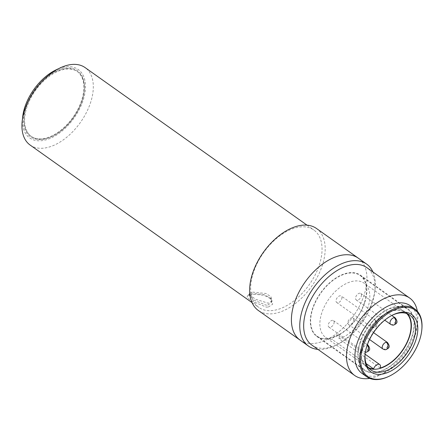 <?xml version="1.0" encoding="UTF-8"?>
<svg xmlns="http://www.w3.org/2000/svg" width="444" height="444" viewBox="0 0 444 444"><rect width="100%" height="100%" fill="white"/><g stroke="black" fill="none" stroke-linecap="round" stroke-linejoin="round"><path stroke-width="0.33" stroke-dasharray="2.22 1.67" d="M364.541 302.392A37.202 21.861 125.4 0 0 360.117 275.474A37.202 21.861 125.4 0 0 312.62 309.224A37.202 21.861 125.4 0 0 317.044 336.141A37.202 21.861 125.4 0 0 364.541 302.392M360.139 342.968A37.202 21.861 -54.6 0 1 407.636 309.213A37.202 21.861 -54.6 0 1 412.065 336.13A37.202 21.861 -54.6 0 1 364.563 369.885A37.202 21.861 -54.6 0 1 360.139 342.968M380.247 368.026L338.988 338.733A33.245 19.536 125.4 0 0 368.048 307.204A33.245 19.536 125.4 0 0 364.091 283.15A33.245 19.536 125.4 0 0 321.645 313.314A33.245 19.536 125.4 0 0 325.602 337.362A33.245 19.536 125.4 0 0 332.362 339.605L366.167 363.608M406.637 313.508A33.245 19.536 125.4 0 0 405.35 312.443A33.245 19.536 125.4 0 0 362.903 342.601A33.245 19.536 125.4 0 0 366.855 366.655A33.245 19.536 125.4 0 0 368.287 367.521M338.988 338.733A4.751 2.792 125.4 0 0 339.005 338.683A4.751 2.792 125.4 0 0 338.439 335.248A4.751 2.792 125.4 0 0 332.378 339.56A4.751 2.792 125.4 0 0 332.362 339.605M341.747 298.884A3.957 2.325 125.4 0 0 341.275 296.02A3.957 2.325 125.4 0 0 336.219 299.611A3.957 2.325 125.4 0 0 336.691 302.475A3.957 2.325 125.4 0 0 341.747 298.884M361.272 296.315A3.957 2.325 125.4 0 0 360.806 293.451A3.957 2.325 125.4 0 0 355.749 297.042A3.957 2.325 125.4 0 0 356.221 299.905A3.957 2.325 125.4 0 0 361.272 296.315M353.474 320.907A3.957 2.325 125.4 0 0 353.002 318.043A3.957 2.325 125.4 0 0 347.952 321.634A3.957 2.325 125.4 0 0 348.418 324.492A3.957 2.325 125.4 0 0 353.474 320.907M333.944 323.476A3.957 2.325 125.4 0 0 333.472 320.612A3.957 2.325 125.4 0 0 328.421 324.203A3.957 2.325 125.4 0 0 328.893 327.067A3.957 2.325 125.4 0 0 333.944 323.476M396.581 306.51A37.596 22.095 -54.6 0 1 407.87 308.891A37.596 22.095 -54.6 0 1 408.935 344.366A37.596 22.095 -54.6 0 1 375.624 372.588A37.596 22.095 -54.6 0 1 364.335 370.207A37.596 22.095 -54.6 0 1 363.27 334.732A37.596 22.095 -54.6 0 1 396.581 306.51M328.099 338.844A37.596 22.095 125.4 0 0 361.416 310.628A37.596 22.095 125.4 0 0 360.345 275.152A37.596 22.095 125.4 0 0 349.062 272.771A37.596 22.095 125.4 0 0 315.745 300.993A37.596 22.095 125.4 0 0 316.816 336.463A37.596 22.095 125.4 0 0 328.099 338.844M407.503 313.836A33.639 19.769 125.4 0 0 405.577 312.121A33.639 19.769 125.4 0 0 395.476 309.99A33.639 19.769 125.4 0 0 365.673 335.237A33.639 19.769 125.4 0 0 366.627 366.977A33.639 19.769 125.4 0 0 368.881 368.231M362.043 373.432A41.553 24.42 125.4 0 0 374.52 376.062A41.553 24.42 125.4 0 0 384.021 373.11A41.553 24.42 125.4 0 0 417.099 326.523A41.553 24.42 125.4 0 0 410.162 305.666M311.871 345.088A47.491 27.905 125.4 0 0 326.124 348.096A47.491 27.905 125.4 0 0 336.985 344.716A47.491 27.905 125.4 0 0 374.791 291.475A47.491 27.905 125.4 0 0 366.855 267.643M317.926 349.389A50.261 29.537 125.4 0 0 323.526 349.234A50.261 29.537 125.4 0 0 335.02 345.66A50.261 29.537 125.4 0 0 375.03 289.31A50.261 29.537 125.4 0 0 372.916 271.939M300.083 340.115A50.261 29.537 125.4 0 0 315.168 343.301A50.261 29.537 125.4 0 0 359.707 305.572A50.261 29.537 125.4 0 0 358.28 258.153A50.261 29.537 -54.6 0 1 359.707 305.572A50.261 29.537 -54.6 0 1 315.168 343.301A50.261 29.537 -54.6 0 1 300.083 340.115M365.123 353.668A33.639 19.769 -54.6 0 1 365.184 353.063A33.639 19.769 -54.6 0 1 391.963 315.345A33.639 19.769 -54.6 0 1 392.518 315.09M388.722 376.445A41.553 24.42 125.4 0 0 421.8 329.859M369.708 378.388A47.491 27.905 125.4 0 0 379.809 375.125A47.491 27.905 125.4 0 0 417.61 321.878A47.491 27.905 125.4 0 0 417.366 311.266M267.776 305.122L271.5 302.392L270.152 297.846L263.98 294.572L255.988 293.695L252.131 293.939L249.8 294.461L248.868 295.21L254.357 300.283L266 305.145L267.776 305.122M268.315 307.054L272.677 304.229L271.273 299.078L264.236 295.338L255.178 294.289L250.716 294.555L247.996 295.171L247.053 297.214L251.199 300.788L266.272 307.115L268.315 307.054M252.703 292.13L266.073 293.512L271.023 296.786L272.033 300.705L268.37 303.252L255.811 299.339L250.893 295.937L249.4 293.523L252.703 292.13M65.057 68.787A39.777 23.371 125.4 0 0 29.815 98.64A39.777 23.371 125.4 0 0 30.947 136.164A39.777 23.371 125.4 0 0 42.885 138.683A39.777 23.371 125.4 0 0 78.127 108.83A39.777 23.371 125.4 0 0 76.995 71.301A39.777 23.371 125.4 0 0 65.057 68.787M43.407 139.055A39.777 23.371 -54.6 0 1 31.469 136.536A39.777 23.371 -54.6 0 1 30.336 99.012A39.777 23.371 -54.6 0 1 65.579 69.153A39.777 23.371 -54.6 0 1 77.517 71.673A39.777 23.371 -54.6 0 1 84.16 91.636A39.777 23.371 -54.6 0 1 52.503 136.225A39.777 23.371 -54.6 0 1 43.407 139.055M42.663 139.383A40.565 23.837 125.4 0 0 51.942 136.497A40.565 23.837 125.4 0 0 84.232 91.02A40.565 23.837 125.4 0 0 65.279 68.087A40.565 23.837 125.4 0 0 25.663 107.459A40.565 23.837 125.4 0 0 42.663 139.383M316.511 228.499A50.261 29.537 -54.6 0 1 317.937 275.918A50.261 29.537 -54.6 0 1 273.404 313.647A50.261 29.537 -54.6 0 1 258.314 310.461M22.677 116.889A41.952 24.653 125.4 0 0 42.274 140.598A41.952 24.653 125.4 0 0 83.25 99.883A41.952 24.653 125.4 0 0 65.662 66.872A41.952 24.653 125.4 0 0 56.072 69.858M30.131 145.055A47.491 27.905 125.4 0 0 44.389 148.063A47.491 27.905 125.4 0 0 86.469 112.415A47.491 27.905 125.4 0 0 85.12 67.605M273.121 310.461A47.491 27.905 -54.6 0 1 258.863 307.453A47.491 27.905 -54.6 0 1 257.514 262.648A47.491 27.905 -54.6 0 1 299.595 227.001A47.491 27.905 -54.6 0 1 313.853 230.009A47.491 27.905 -54.6 0 1 315.201 274.814A47.491 27.905 -54.6 0 1 273.121 310.461M372.344 327.195A3.957 2.814 82.5 0 0 373.965 327.644A3.957 2.814 82.5 0 0 376.062 325.574A3.957 2.814 -97.5 0 0 374.553 320.241A3.957 2.325 -54.6 0 1 375.741 320.49A3.957 2.325 -54.6 0 1 376.212 323.354A3.957 2.325 -54.6 0 1 372.344 327.195A3.957 2.325 -54.6 0 1 371.156 326.945A3.957 2.325 -54.6 0 1 370.685 324.081A3.957 2.325 -54.6 0 1 374.553 320.241M393.495 325.075A3.957 2.814 82.5 0 1 391.874 324.625A3.957 2.325 -54.6 0 1 390.687 324.375M395.271 317.921A3.957 2.325 -54.6 0 1 395.743 320.784A3.957 2.325 -54.6 0 1 391.874 324.625M385.692 349.661A3.957 2.814 82.5 0 1 384.077 349.217A3.957 2.325 -54.6 0 1 382.889 348.967M387.468 342.513A3.957 2.325 -54.6 0 1 387.939 345.377A3.957 2.325 -54.6 0 1 384.077 349.217M367.177 345.193A3.957 2.814 -97.5 0 0 366.75 344.833A3.957 2.325 -54.6 0 1 367.305 344.833M366.167 352.236A3.957 2.814 82.5 0 1 364.546 351.787A3.957 2.325 -54.6 0 1 363.359 351.537A3.957 2.325 -54.6 0 1 362.887 348.673A3.957 2.325 -54.6 0 1 366.75 344.833M367.937 345.082A3.957 2.325 -54.6 0 1 368.409 347.946A3.957 2.325 -54.6 0 1 364.546 351.787M336.691 302.475L371.156 326.945C372.577 327.644 373.515 327.872 373.965 327.644C377.239 326.162 378.993 325.152 375.741 320.49L341.275 296.02M360.117 275.474L407.636 309.213M405.35 312.443L364.091 283.15M338.439 335.248L365.085 354.168M360.806 293.451L391.802 315.456M353.002 318.043L373.526 332.611M333.472 320.612L367.36 344.672M317.044 336.141L364.563 369.885M366.855 366.655L325.602 337.362M356.221 299.905L384.759 320.168M348.418 324.492L369.558 339.499M328.893 327.067L363.359 351.537L365.334 352.253M360.345 275.152L407.87 308.891M405.577 312.121L409.757 315.085M316.816 336.463L364.335 370.207M366.627 366.977L370.807 369.946M365.184 353.063L365.051 354.301M391.963 315.345L393.084 314.813M417.099 326.523L417.61 321.878M384.021 373.11L379.809 375.125M374.791 291.475L375.03 289.31M336.985 344.716L335.02 345.66M270.152 297.846L271.273 299.078M271.5 302.392L272.033 300.705M30.947 136.164L31.469 136.536M84.16 91.636L84.232 91.02M52.503 136.225L51.942 136.497M252.037 302.608L258.863 307.453M249.8 294.461L247.996 295.171M248.868 295.21L249.4 293.523M76.995 71.301L77.517 71.673M307.02 225.158L313.853 230.009"/><path stroke-width="0.67" d="M368.287 367.521A33.245 19.536 125.4 0 0 373.615 368.897A4.751 2.792 -54.6 0 1 373.632 368.847A4.751 2.792 -54.6 0 1 379.698 364.541A4.751 2.792 -54.6 0 1 380.258 367.976A4.751 2.792 -54.6 0 1 380.247 368.026A33.245 19.536 125.4 0 0 409.301 336.497A33.245 19.536 125.4 0 0 406.637 313.508M366.167 363.608L373.615 368.897M392.518 315.09A33.639 19.769 -54.6 0 1 399.656 312.953A33.639 19.769 -54.6 0 1 409.757 315.085A33.639 19.769 -54.6 0 1 410.711 346.825A33.639 19.769 -54.6 0 1 380.902 372.078A33.639 19.769 -54.6 0 1 370.807 369.946A33.639 19.769 -54.6 0 1 365.123 353.668M368.881 368.231A33.639 19.769 125.4 0 0 376.723 369.108A33.639 19.769 125.4 0 0 405.522 345.759A33.639 19.769 125.4 0 0 407.503 313.836M401.143 312.304A35.226 20.696 -54.6 0 1 415.906 340.021A35.226 20.696 -54.6 0 1 381.507 374.209A35.226 20.696 -54.6 0 1 365.051 354.301A35.226 20.696 -54.6 0 1 393.084 314.813A35.226 20.696 -54.6 0 1 401.143 312.304M402.686 307.437A40.765 23.954 125.4 0 0 362.876 347.003A40.765 23.954 125.4 0 0 379.964 379.076A40.765 23.954 125.4 0 0 389.283 376.179A40.765 23.954 125.4 0 0 421.733 330.48A40.765 23.954 125.4 0 0 402.686 307.437M421.733 330.48L421.8 329.859A41.553 24.42 125.4 0 0 414.857 309.002A41.553 24.42 125.4 0 0 402.386 306.371A41.553 24.42 125.4 0 0 365.562 337.562A41.553 24.42 125.4 0 0 366.744 376.767A41.553 24.42 125.4 0 0 379.22 379.404A41.553 24.42 125.4 0 0 388.722 376.445L389.283 376.179M414.857 309.002L410.162 305.666A41.553 24.42 125.4 0 0 397.685 303.036A41.553 24.42 125.4 0 0 360.867 334.227A41.553 24.42 125.4 0 0 362.043 373.432L366.744 376.767M417.366 311.266A47.491 27.905 125.4 0 0 409.679 298.046A47.491 27.905 125.4 0 0 395.421 295.038A47.491 27.905 125.4 0 0 353.341 330.686A47.491 27.905 125.4 0 0 354.689 375.491A47.491 27.905 125.4 0 0 368.947 378.499A47.491 27.905 125.4 0 0 369.708 378.388M409.679 298.046L366.855 267.643A47.491 27.905 125.4 0 0 352.603 264.635A47.491 27.905 125.4 0 0 310.517 300.277A47.491 27.905 125.4 0 0 311.871 345.088L354.689 375.491M372.916 271.939A50.261 29.537 125.4 0 0 366.633 264.086A50.261 29.537 125.4 0 0 351.548 260.9A50.261 29.537 125.4 0 0 307.009 298.629A50.261 29.537 125.4 0 0 308.436 346.048A50.261 29.537 125.4 0 0 317.926 349.389M343.19 254.967A50.261 29.537 125.4 0 0 298.657 292.696A50.261 29.537 125.4 0 0 300.083 340.115A50.261 29.537 -54.6 0 1 298.657 292.696A50.261 29.537 -54.6 0 1 343.19 254.967A50.261 29.537 -54.6 0 1 358.28 258.153A50.261 29.537 125.4 0 0 343.19 254.967M308.436 346.048L258.314 310.461A50.261 29.537 -54.6 0 1 256.887 263.042A50.261 29.537 -54.6 0 1 301.426 225.313A50.261 29.537 -54.6 0 1 316.511 228.499L366.633 264.086M307.02 225.158L85.12 67.605A47.491 27.905 125.4 0 0 70.862 64.596A47.491 27.905 125.4 0 0 60.001 67.976L56.072 69.858A41.952 24.653 125.4 0 0 22.677 116.889L22.2 121.218A47.491 27.905 125.4 0 0 30.131 145.055L252.037 302.608M60.001 67.976A47.491 27.905 125.4 0 0 22.2 121.218M393.495 325.075A3.957 2.814 82.5 0 0 395.587 323.004A3.957 2.814 -97.5 0 0 394.083 317.671A3.957 2.325 -54.6 0 1 395.271 317.921C398.523 322.583 396.77 323.593 393.495 325.075C393.045 325.302 392.108 325.069 390.687 324.375A3.957 2.325 -54.6 0 1 390.215 321.512A3.957 2.325 -54.6 0 1 394.083 317.671M385.692 349.661A3.957 2.814 82.5 0 0 387.79 347.591A3.957 2.814 -97.5 0 0 386.28 342.263A3.957 2.325 -54.6 0 1 387.468 342.513C390.72 347.175 388.972 348.179 385.692 349.661C385.242 349.894 384.304 349.661 382.889 348.967A3.957 2.325 -54.6 0 1 382.417 346.104A3.957 2.325 -54.6 0 1 386.28 342.263M367.305 344.833A3.957 2.325 -54.6 0 1 367.937 345.082C371.19 349.744 369.441 350.754 366.167 352.236A3.957 2.814 82.5 0 0 368.259 350.166A3.957 2.814 -97.5 0 0 367.177 345.193M365.085 354.168L379.698 364.541M391.802 315.456L395.271 317.921M373.526 332.611L387.468 342.513M367.36 344.672L367.937 345.082M384.759 320.168L390.687 324.375M369.558 339.499L382.889 348.967M366.167 352.236L365.334 352.253"/></g></svg>
